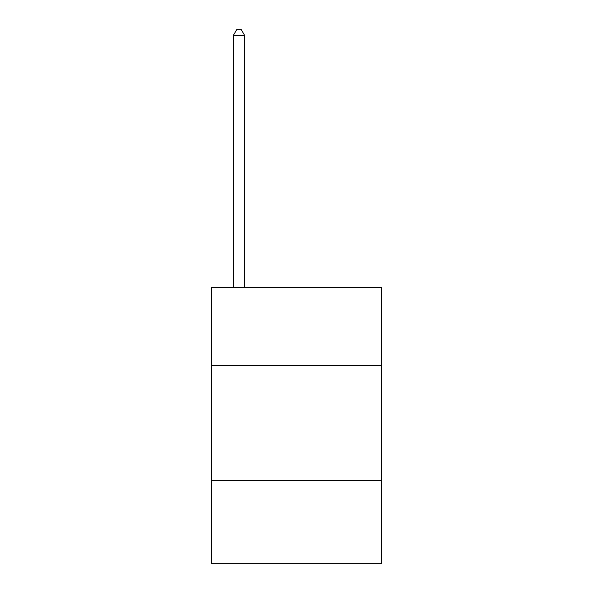 <?xml version="1.0" encoding="UTF-8"?>
<svg xmlns="http://www.w3.org/2000/svg" width="593" height="593" viewBox="0 0 593 593"><rect width="100%" height="100%" fill="white"/><g stroke="black" fill="none" stroke-linecap="round" stroke-linejoin="round"><path stroke-width="0.89" d="M381.618 365.51L381.618 287.301L211.382 287.301L211.382 365.51L381.618 365.51L381.618 563.35L211.382 563.35L211.382 365.51M381.618 480.538L211.382 480.538M244.739 287.301L244.739 35.632L233.242 35.632L233.242 287.301M233.242 35.632L236.689 29.65L241.292 29.65L244.739 35.632"/></g></svg>
